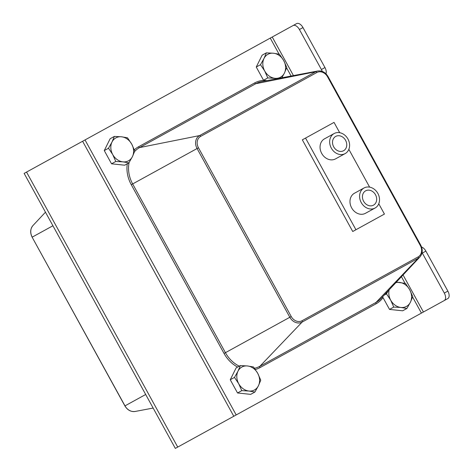 <?xml version="1.0" encoding="UTF-8"?>
<svg xmlns="http://www.w3.org/2000/svg" width="472" height="472" viewBox="0 0 472 472"><rect width="100%" height="100%" fill="white"/><g stroke="black" fill="none" stroke-linecap="round" stroke-linejoin="round"><path stroke-width="0.71" d="M322.223 71.402A6.537 3.658 -118.8 0 0 321.397 69.514L299.413 29.524A6.537 3.658 -118.8 0 0 293.059 25.559L296.623 23.6A6.537 3.658 61.2 0 1 302.977 27.571L324.96 67.555A6.537 3.658 61.2 0 1 326.176 73.001L326.028 73.85M444.299 293.071L447.863 291.112A6.537 3.658 61.2 0 1 447.804 298.599L444.246 300.558A6.537 3.658 -118.8 0 0 444.299 293.071L422.316 253.08A6.537 3.658 -118.8 0 0 422.074 252.662M421.596 247.045L421.933 247.18A6.537 3.658 61.2 0 1 425.88 251.122L447.863 291.112M403.058 274.969L423.419 312.01L236.195 414.935L85.013 139.936L293.059 25.559M423.419 312.01L444.246 300.558M85.013 139.936L24.137 173.401L175.324 448.4L177.726 447.078L26.544 172.079L177.726 447.078L233.787 416.257L82.606 141.258L233.787 416.257L236.195 414.935M352.731 231.498L302.334 139.83L352.731 231.498L384.432 214.07L378.768 203.768M345.569 140.308A8.171 6.773 -118.8 0 1 343.575 150.733A8.171 6.773 -118.8 0 1 333.698 146.839A8.171 6.773 -118.8 0 1 335.698 136.414A8.171 6.773 -118.8 0 1 345.569 140.308M375.494 194.735A8.171 6.773 -118.8 0 1 373.494 205.161A8.171 6.773 -118.8 0 1 363.617 201.267A8.171 6.773 -118.8 0 1 365.617 190.841A8.171 6.773 -118.8 0 1 375.494 194.735M377.865 193.431A11.44 9.487 61.2 0 0 364.042 187.974A11.44 9.487 61.2 0 0 361.245 202.571A11.44 9.487 61.2 0 0 375.069 208.028A11.44 9.487 61.2 0 0 377.865 193.431M375.069 208.028L365.458 213.309A11.44 9.487 -118.8 0 1 351.634 207.851A11.44 9.487 -118.8 0 1 354.431 193.26L364.042 187.974M347.947 139.004A11.44 9.487 61.2 0 0 334.123 133.546A11.44 9.487 61.2 0 0 331.32 148.143A11.44 9.487 61.2 0 0 345.144 153.601A11.44 9.487 61.2 0 0 347.947 139.004M345.144 153.601L335.533 158.881A11.44 9.487 -118.8 0 1 321.709 153.424A11.44 9.487 -118.8 0 1 324.512 138.833L334.123 133.546M302.334 139.83L305.537 138.072L355.935 229.74M339.698 132.703L334.034 122.401L305.537 138.072M369.623 187.13L348.849 149.341M396.338 282.15L405.483 283.412L409.69 289.714A13.074 10.838 61.2 0 0 399.483 282.398A13.074 10.838 61.2 0 0 395.837 282.687M412.752 296.64L410.398 302.245A13.074 10.838 61.2 0 0 409.69 289.714L412.752 296.64M406.893 308.481L400.899 307.467A13.074 10.838 61.2 0 0 410.398 302.245L406.893 308.481L402.657 310.806L389.524 309.414L382.603 296.823M389.182 289.796A13.074 10.838 61.2 0 0 390.692 300.157L386.479 293.855L388.368 290.663M393.754 307.089L390.692 300.157A13.074 10.838 61.2 0 0 400.899 307.467L393.754 307.089L389.524 309.414M384.214 295.1L386.479 293.855M247.493 365.959L253.488 366.968L257.7 373.269A13.074 10.838 61.2 0 0 247.493 365.959A13.074 10.838 61.2 0 0 237.994 371.181L240.354 365.576L247.493 365.959M260.762 380.202L258.402 385.807A13.074 10.838 61.2 0 0 257.7 373.269L260.762 380.202M254.904 392.037L248.903 391.028A13.074 10.838 61.2 0 0 258.402 385.807L254.904 392.037L250.667 394.368L237.534 392.969L230.259 379.742L234.49 377.411L237.994 371.181A13.074 10.838 61.2 0 0 238.702 383.712L234.49 377.411M241.764 390.645L238.702 383.712A13.074 10.838 61.2 0 0 248.903 391.028L241.764 390.645L237.534 392.969M230.259 379.742L236.118 367.9L240.354 365.576M273.5 53.236L279.495 54.245L283.702 60.546A13.074 10.838 61.2 0 0 273.5 53.236A13.074 10.838 61.2 0 0 264.001 58.457L266.361 52.852L273.5 53.236M286.769 67.478L284.409 73.077A13.074 10.838 61.2 0 0 283.702 60.546L286.769 67.478M277.412 78.629L274.91 78.305A13.074 10.838 61.2 0 0 284.409 73.077L281.825 77.797M264.703 70.989L260.497 64.688L264.001 58.457A13.074 10.838 61.2 0 0 264.703 70.989A13.074 10.838 61.2 0 0 274.91 78.305L267.772 77.921L264.703 70.989M266.951 80.612L263.535 80.246L256.261 67.018L260.497 64.688M263.535 80.246L267.772 77.921M256.261 67.018L262.125 55.177L266.361 52.852M121.51 136.791L127.505 137.8L131.712 144.102A13.074 10.838 61.2 0 0 121.51 136.791A13.074 10.838 61.2 0 0 112.011 142.013L114.366 136.408L121.51 136.791M134.78 151.034L132.42 156.639A13.074 10.838 61.2 0 0 131.712 144.102L134.78 151.034M128.915 162.869L122.921 161.861A13.074 10.838 61.2 0 0 132.42 156.639L128.915 162.869L124.685 165.2L111.545 163.808L104.271 150.574L108.507 148.249L112.011 142.013A13.074 10.838 61.2 0 0 112.714 154.545L108.507 148.249M115.782 161.477L112.714 154.545A13.074 10.838 61.2 0 0 122.921 161.861L115.782 161.477L111.545 163.808M104.271 150.574L110.135 138.738L114.366 136.408M299.413 29.524L302.977 27.571M422.316 253.08L425.88 251.122M326.176 73.001L325.503 73.366M321.397 69.514L324.96 67.555M272.238 37.005L293.454 75.597M421.431 313.101L412.611 297.053M405.059 283.312L401.43 276.716M291.106 76.039L286.622 67.885M279.07 54.15L270.25 38.102M134.608 151.518A28.515 23.641 -118.8 0 1 139.641 147.565L199.544 135.594A1.245 0.696 61.2 0 1 200.641 136.39L316.783 72.546A1.245 0.696 -118.8 0 0 315.685 71.744L199.544 135.594A10.148 8.413 61.2 0 0 197.06 148.538L198.458 147.771A8.921 7.393 -118.8 0 1 200.641 136.39M316.783 72.546A8.921 7.393 -118.8 0 1 327.556 76.8L328.034 76.535C325.456 72.34 322.04 70.493 317.78 70.995A10.148 8.413 61.2 0 0 315.685 71.744L255.783 83.715A1.245 0.696 61.2 0 1 254.685 82.919L138.55 146.768A29.742 24.656 61.2 0 0 134.337 149.836M327.556 76.8L420.322 245.534A8.921 7.393 -118.8 0 1 418.139 256.91L301.997 320.759A1.245 0.696 -118.8 0 1 302.086 322.111A10.148 8.413 61.2 0 1 289.826 317.272L225.427 352.678L132.661 183.938L197.06 148.538L289.826 317.272L291.218 316.505L198.458 147.771M420.322 245.534L420.8 245.269L328.034 76.535M301.997 320.759A8.921 7.393 -118.8 0 1 291.218 316.505M418.139 256.91A1.245 0.696 61.2 0 1 418.221 258.261A10.148 8.413 61.2 0 0 419.98 256.892C422.688 253.57 422.959 249.694 420.8 245.269M255.346 369.482A29.742 24.656 61.2 0 0 259.966 367.629A1.245 0.696 61.2 0 1 259.883 366.278L302.086 322.111L418.221 258.261L376.019 302.428L259.883 366.278A28.515 23.641 -118.8 0 1 254.485 368.284M239.286 366.166A28.515 23.641 -118.8 0 1 225.427 352.678L224.035 353.445A29.742 24.656 61.2 0 0 237.628 367.074M127.298 163.76A29.742 24.656 61.2 0 0 131.269 184.705L132.661 183.938A28.515 23.641 -118.8 0 1 129.086 162.592M138.55 146.768A1.245 0.696 61.2 0 0 139.641 147.565L255.783 83.715A28.515 23.641 -118.8 0 1 261.677 81.609L317.78 70.995M131.269 184.705L224.035 353.445M259.966 367.629L376.107 303.779A1.245 0.696 61.2 0 1 376.019 302.428A28.515 23.641 -118.8 0 0 380.957 298.581L419.98 256.892M376.107 303.779A29.742 24.656 61.2 0 0 383.034 297.608M264.444 80.346A29.742 24.656 61.2 0 0 254.685 82.919M145.683 394.492L124.891 405.92C127.469 410.115 130.891 411.962 135.151 411.46A10.148 8.413 -118.8 0 1 124.986 405.867L32.131 237.186L124.891 405.92M52.923 225.752L32.226 237.133A10.148 8.413 -118.8 0 1 32.951 225.557L45.465 212.188M32.131 237.186C29.972 232.761 30.243 228.885 32.951 225.557M135.151 411.46L153.14 408.056"/></g></svg>

